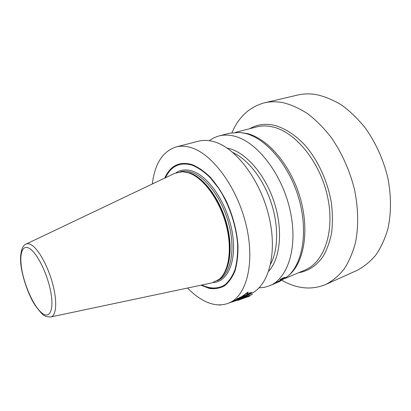 <?xml version="1.0" encoding="UTF-8"?>
<svg xmlns="http://www.w3.org/2000/svg" width="411" height="411" viewBox="0 0 411 411"><rect width="100%" height="100%" fill="white"/><g stroke="black" fill="none" stroke-linecap="round" stroke-linejoin="round"><path stroke-width="0.62" d="M356.892 270.464C363.874 266.842 370.177 261.715 375.798 255.087C380.905 247.638 384.922 238.945 387.85 229.004C391.354 213.381 391.37 195.549 387.712 177.382C383.144 158.97 375.597 142.406 365.081 127.698C357.786 118.681 349.951 111.124 341.582 105.026C333.069 99.868 324.562 96.374 316.069 94.545C309.57 93.523 303.39 93.703 297.523 95.085L264.355 102.853C270.058 101.507 276.105 101.409 282.485 102.55C290.844 104.553 299.249 108.278 307.705 113.734C316.049 120.151 323.889 128.078 331.235 137.51C341.87 152.882 349.602 170.123 354.436 189.24C358.371 208.069 358.68 226.471 355.505 242.5C352.797 252.678 349.001 261.54 344.11 269.087C338.705 275.771 332.607 280.888 325.825 284.438L356.892 270.464M325.825 284.438C313.043 289.74 299.778 289.097 286.025 282.506L281.936 280.389M231.953 132.727C238.765 116.842 249.569 106.886 264.355 102.853M288.126 276.028L289.55 274.743C304.402 261.663 309.627 229.333 299.938 196.956C290.32 164.564 267.52 138.368 247.068 133.529L239.521 132.429L245.192 133.38C265.794 138.26 288.805 164.739 298.525 197.486C308.327 230.217 303.077 262.87 288.126 276.028L279.763 281.427L272.755 284.397M209.199 140.68L213.869 137.824L218.231 136.154L229.595 133.226L239.521 132.429M278.725 281.54L281.196 280.184L278.679 281.422M279.018 281.181L276.788 282.311L278.951 281.006M282.65 278.637L281.535 279.562L280.734 279.449L282.593 278.488M259.033 287.89L264.478 287.325L269.683 285.707C288.239 278.293 298.324 246.266 289.986 209.8C281.787 173.329 256.716 141.543 234.429 136.185C228.932 134.793 223.784 134.71 218.986 135.949M269.683 285.707L277.656 282.275M272.776 284.391L277.666 282.3M272.257 284.612L272.755 284.402M278.185 281.792L276.911 282.321M278.206 281.828L281.761 279.978L278.956 281.006L276.459 282.393L276.937 282.383M281.669 279.665L279.922 279.793L280.312 279.454L284.294 277.451L283.647 278.042L285.054 277.446L281.607 279.501M280.451 279.393L280.718 279.418M281.067 279.917L280.898 279.48M227.093 148.083L229.836 148.736C246.883 153.406 265.799 175.615 274.466 203.075C283.184 230.525 280.235 258.601 268.748 271.142M152.322 183.989C154.757 163.758 162.674 151.412 176.062 146.953L198.498 141.199C203.168 139.997 208.207 140.13 213.612 141.61C235.508 147.292 260.579 179.956 269.123 217.178C277.8 254.404 268.301 286.786 250.212 293.983L246.112 295.725M232.328 301.582L238.519 298.627L236.767 299.372L237.224 298.787L241.755 296.598M241.802 296.727L247.345 292.889L246.79 294.63L249.292 293.151L251.732 292.288L245.285 296.074M241.719 297.585L235.791 300.102L241.668 297.446M247.026 294.97L237.188 299.146L237.568 298.674L247.201 294.584L249.045 293.439L251.275 292.493L247.026 294.97L246.924 294.702M241.401 297.667L238.411 298.956L241.365 297.574M187.539 288.034C192.153 292.812 196.915 296.644 201.827 299.537C211.444 305.168 220.466 306.334 228.896 303.041C246.441 296.095 255.257 263.348 246.194 225.29C237.26 187.236 212.225 153.601 190.791 147.554C185.5 145.987 180.588 145.782 176.062 146.953M228.896 303.041L237.568 299.044L236.633 299.439L237.116 298.843L241.098 297.009L248.126 292.057L247.417 294.348L247.232 293.855M249.292 293.151L247.417 294.348L247.222 293.839L247.746 292.36M249.282 293.13L251.856 292.231L245.686 295.858M200.969 285.193L209.302 288.414C214.768 289.18 219.844 288.311 224.519 285.82C228.85 282.367 232.354 277.363 235.035 270.803C237.137 263.436 238.118 255.02 237.979 245.552C236.834 230.463 232.898 215.564 226.173 200.866C221.375 191.732 216.027 183.794 210.124 177.064C204.077 171.217 198.045 167.051 192.024 164.564C179.479 161.086 170.375 165.597 164.713 178.091M174.839 173.267L182.597 171.711L188.973 172.985C203.075 177.809 218.899 198.888 225.706 223.353C232.569 247.812 229.276 271.173 219.048 279.403L211.942 282.876L50.738 316.968C56.215 315.961 57.437 302.347 52.993 285.034C48.596 267.741 39.364 250.381 32.202 245.424C29.803 243.749 27.758 243.307 26.073 244.103L174.839 173.267M245.578 295.93L247.355 296.038M238.056 299.994L229.276 302.876M248.049 296.079L249.693 296.177L241.653 298.818M244.864 296.254L246.626 296.352L252.503 294.317L247.443 296.341L248.696 296.444L237.825 300.374L237.147 300.384L238.899 299.64L230.068 302.542M220.676 304.885L219.633 305.234L220.224 304.9M239.017 298.74C239.192 298.961 237.543 299.66 234.059 300.842M235.529 300.22L237.522 299.372M246.379 296.372L235.909 300.41L241.781 297.744L246.379 296.372M240.959 298.335L238.575 299.393L240.959 298.335M247.432 296.043L237.599 300.23L249.811 295.458L252.041 294.507L247.432 296.043M298.653 272.724C308.235 271.162 316.336 265.814 322.954 256.68C326.848 249.965 329.714 242.12 331.549 233.135C332.715 223.635 332.669 213.607 331.405 203.049C327.87 181.79 318.273 160.732 305.414 145.684C295.54 134.998 284.664 128.021 274.065 125.237C265.028 123.341 256.973 124.487 249.888 128.664M235.539 132.352L256.577 126.942C261.55 125.663 266.847 125.643 272.472 126.891C295.196 131.669 319.989 161.657 327.505 196.448C335.16 231.234 324.192 262.321 305.008 270.027L285.013 278.509M270.679 264.011C278.36 249.672 278.761 225.064 270.9 201.832C263.035 178.605 247.771 159.304 232.955 152.573M201.447 285.095C207.016 287.674 212.395 288.728 217.589 288.26L224.714 285.28C228.963 281.776 232.395 276.742 235.01 270.176C237.044 262.824 237.974 254.45 237.799 245.043C236.489 225.68 229.23 204.128 218.539 187.884C212.985 180.27 207.165 174.136 201.082 169.486L192.132 164.893C179.823 161.451 170.827 165.782 165.155 177.881M165.469 177.732C171.146 165.936 180.054 161.739 192.178 165.15C198.097 167.601 204.031 171.69 209.985 177.418L218.405 187.95C229.025 204.051 236.268 225.418 237.63 244.668C237.835 254.024 236.942 262.372 234.958 269.714C232.395 276.274 229.019 281.33 224.827 284.88C218.102 289.051 210.067 288.964 201.786 285.023M213.273 282.532C227.935 281.936 237.204 260.399 232.215 232.153C227.37 203.933 209.05 176.55 192.615 171.176C186.311 169.085 180.804 169.604 176.103 172.733M217.234 280.718C229.615 275.966 235.626 253.361 229.631 227.288C223.733 201.231 206.892 177.501 191.824 172.45C187.693 171.033 183.871 170.806 180.352 171.767M182.453 171.706L189.969 172.98C204.231 177.84 220.219 199.397 226.821 224.123C233.479 248.845 229.621 272.01 218.94 279.49M219.048 279.403L219.659 278.899C229.852 270.695 233.145 247.448 226.317 223.111C219.546 198.775 203.789 177.809 189.738 173.01L182.597 171.711M41.341 312.565C33.625 305.83 24.871 286.524 21.922 270.181C18.87 253.777 22.4 243.281 30.239 248.953C38.028 254.347 48.179 275.863 51.041 293.516C54.016 311.255 49.089 319.542 41.341 312.565M232.97 301.309L238.801 298.828M242.315 297.338L245.326 296.059M26.073 244.103C21.444 245.382 18.731 256.741 22.009 271.466C23.843 280.132 26.638 288.527 30.383 296.644C32.947 302.465 36.826 308.188 42.025 313.809C43.679 315.895 46.582 316.948 50.738 316.968"/></g></svg>
